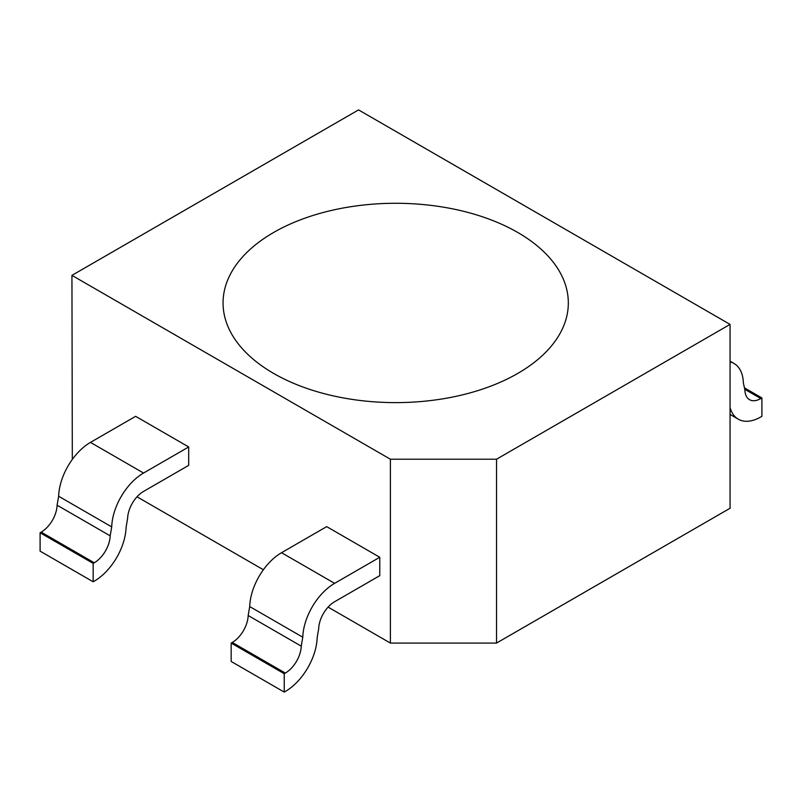 <?xml version="1.0" encoding="UTF-8"?>
<svg xmlns="http://www.w3.org/2000/svg" width="802" height="802" viewBox="0 0 802 802"><rect width="100%" height="100%" fill="white"/><g stroke="black" fill="none" stroke-linecap="round" stroke-linejoin="round"><path stroke-width="1.2" d="M273.622 373.421A172.63 99.669 0 0 0 446.283 398.243A172.63 99.669 0 0 0 565.199 321.833A172.63 99.669 0 0 0 517.761 232.47A172.63 99.669 0 0 0 314.755 214.916A172.63 99.669 0 0 0 226.184 321.833A172.63 99.669 0 0 0 273.622 373.421A172.63 99.669 180 0 1 226.184 321.833A172.63 99.669 180 0 1 314.755 214.916A172.63 99.669 180 0 1 517.761 232.47A172.63 99.669 180 0 1 565.199 321.833A172.63 99.669 180 0 1 446.283 398.243A172.63 99.669 180 0 1 273.622 373.421M72.32 459.436L71.939 275.367L358.544 109.904L730.061 324.399L730.061 508.247L496.528 643.074L390.384 643.074L328.088 607.104M263.377 569.751L137.022 496.799M730.061 324.399L496.528 459.215L496.528 643.074M93.172 581.791L40.1 551.144L40.1 532.759L41.193 532.127A22.516 13.002 120 0 0 57.102 505.2L58.646 496.258A45.032 26.005 -60 0 1 90.476 442.393L135.628 416.318L188.701 446.965L188.701 465.35L143.548 491.425A22.516 13.002 -60 0 0 127.628 518.353L126.094 527.295A45.032 26.005 120 0 1 94.265 581.159L93.172 581.791L93.172 563.405L94.265 562.773A22.516 13.002 -60 0 0 110.175 535.836L111.719 526.894A45.032 26.005 120 0 1 143.548 473.04L188.701 446.965M281.532 552.708L326.695 526.633L379.767 557.27L379.767 575.656L334.614 601.731A22.516 13.002 -60 0 0 318.695 628.668L317.161 637.61A45.032 26.005 120 0 1 285.332 691.464L284.239 692.096L231.166 661.46L231.166 643.074L232.259 642.442A22.516 13.002 120 0 0 248.169 615.505L249.713 606.563A45.032 26.005 -60 0 1 281.532 552.708L334.614 583.345A45.032 26.005 120 0 0 302.785 637.209L301.241 646.151A22.516 13.002 -60 0 1 285.332 673.078L284.239 673.71L284.239 692.096M390.384 643.074L390.384 459.215L71.939 275.367M496.528 459.215L390.384 459.215M730.061 407.486A45.032 26.005 120 0 0 738.291 419.185A45.032 26.005 120 0 0 760.807 416.95L761.9 416.318L761.9 397.942L760.807 398.564A22.516 13.002 -60 0 1 749.549 399.687A22.516 13.002 -60 0 1 744.898 390.013L743.354 382.845A45.032 26.005 120 0 0 734.051 363.507A45.032 26.005 120 0 0 730.061 361.902M379.767 557.27L334.614 583.345M744.426 387.847L761.9 397.942M58.646 496.258L111.719 526.894M57.102 505.2L110.175 535.836M40.1 532.759L93.172 563.405M249.713 606.563L302.785 637.209M284.239 673.71L231.166 643.074M301.241 646.151L248.169 615.505M90.476 442.393L143.548 473.04M744.737 389.291L760.807 398.564M41.193 532.127L94.265 562.773M285.332 673.078L232.259 642.442M738.291 419.185L730.061 414.433M734.051 363.507L730.061 361.201"/></g></svg>
